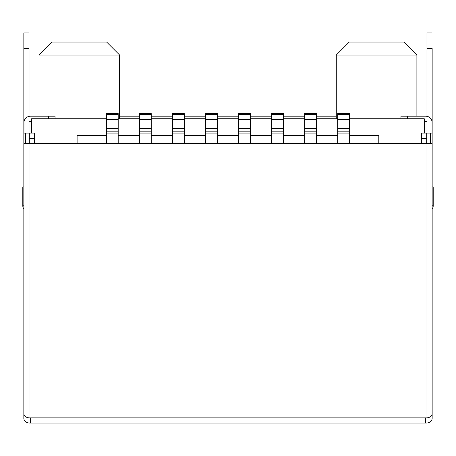 <?xml version="1.0" encoding="UTF-8"?>
<svg xmlns="http://www.w3.org/2000/svg" width="456" height="456" viewBox="0 0 456 456"><rect width="100%" height="100%" fill="white"/><g stroke="black" fill="none" stroke-linecap="round" stroke-linejoin="round"><path stroke-width="0.68" d="M426.958 121.37L424.308 121.37L426.958 121.37L426.958 133.072M426.958 116.297L426.958 48.547L432.157 48.547C432.157 28.414 432.157 28.414 432.157 48.547L432.157 186.39M432.157 217.597L432.157 417.856C432.282 420.637 430.544 422.376 426.958 423.06L29.041 423.06C25.445 422.364 23.712 420.632 23.843 417.856L23.843 217.597M23.843 186.39L23.974 121.37A6.504 6.504 0 0 0 23.843 122.67L23.843 32.94L29.041 32.94M29.041 121.37L31.589 121.37L29.041 121.37L29.041 133.072M119.626 116.166L139.525 116.166M151.227 116.166L172.55 116.166M184.252 116.166L205.582 116.166M217.284 116.166L238.613 116.166M250.315 116.166L271.639 116.166M283.347 116.166L304.671 116.166M316.373 116.166L336.272 116.166M432.026 121.37L432.157 133.072L421.498 133.072L421.498 143.475M432.157 143.475L432.157 413.501C432.128 415.969 430.396 417.417 426.958 417.856L426.958 143.475L432.157 143.475L432.157 133.072M432.157 32.94L426.958 32.94L426.958 48.547M30.341 417.856L425.659 417.856L425.659 423.06L30.341 423.06L30.341 417.856L29.041 417.856C25.604 417.417 23.872 415.963 23.843 413.501L23.843 122.67C24.236 118.714 26.402 116.548 30.341 116.166L55.051 116.166L55.051 118.771M29.041 116.297L29.041 48.547C29.041 28.414 29.041 28.414 29.041 48.547L23.843 48.547M432.157 122.67A6.504 6.504 0 0 0 425.659 116.166L400.949 116.166L400.949 118.771M29.304 133.072L29.304 138.276L34.502 138.276L34.502 133.072L23.843 133.072M349.404 118.771L424.308 118.771L424.308 133.072M426.696 143.475L426.696 138.276L426.696 143.475M421.498 138.276L426.696 138.276L426.696 133.072M106.493 135.631L77.104 135.631L77.104 143.475M118.195 135.631L139.525 135.631M151.227 135.631L172.55 135.631M184.252 135.631L205.582 135.631M217.284 135.631L238.613 135.631M250.315 135.631L271.639 135.631M283.347 135.631L304.671 135.631M316.373 135.631L337.702 135.631M349.404 135.631L378.793 135.631L378.793 143.475M31.589 133.072L31.589 118.771L106.493 118.771M118.195 118.771L139.525 118.771M151.227 118.771L172.55 118.771M184.252 118.771L205.582 118.771M217.284 118.771L238.613 118.771M250.315 118.771L271.639 118.771M283.347 118.771L304.671 118.771M316.373 118.771L337.702 118.771M426.958 143.475L23.843 143.475M425.659 417.856L426.958 417.856M29.304 138.276L29.304 143.475M34.502 138.276L34.502 143.475M432.157 205.798L433.2 205.798L433.2 186.909L432.157 186.909M349.404 143.475L349.404 113.567L337.702 113.567L337.702 143.475M316.373 143.475L316.373 113.567L304.671 113.567L304.671 143.475M283.347 143.475L283.347 113.567L271.639 113.567L271.639 143.475M250.315 143.475L250.315 113.567L238.613 113.567L238.613 143.475M217.284 143.475L217.284 113.567L205.582 113.567L205.582 143.475M184.252 143.475L184.252 113.567L172.55 113.567L172.55 143.475M151.227 143.475L151.227 113.567L139.525 113.567L139.525 143.475M118.195 143.475L118.195 113.567L106.493 113.567L106.493 143.475M23.843 186.909L22.8 186.909L22.8 205.798A6.504 6.504 0 0 0 23.843 209.327M119.626 55.051L39.005 55.051L52.007 42.043L106.624 42.043L119.626 55.051L119.626 118.771M39.005 55.051L39.005 116.166M416.892 116.166L416.892 55.051L336.272 55.051L336.272 118.771M432.841 207.93A6.504 6.504 0 0 1 432.157 209.327A6.504 6.504 0 0 0 433.2 205.798A6.504 6.504 0 0 1 432.841 207.93M337.702 133.072L349.404 133.072M337.702 131.151L349.404 131.151M337.702 128.404L349.404 128.404M337.702 119.614L349.404 119.614M304.671 133.072L316.373 133.072M304.671 131.151L316.373 131.151M304.671 128.404L316.373 128.404M304.671 119.614L316.373 119.614M271.639 133.072L283.347 133.072M271.639 131.151L283.347 131.151M271.639 128.404L283.347 128.404M271.639 119.614L283.347 119.614M238.613 133.072L250.315 133.072M238.613 131.151L250.315 131.151M238.613 128.404L250.315 128.404M238.613 119.614L250.315 119.614M205.582 133.072L217.284 133.072M205.582 131.151L217.284 131.151M205.582 128.404L217.284 128.404M205.582 119.614L217.284 119.614M172.55 133.072L184.252 133.072M172.55 131.151L184.252 131.151M172.55 128.404L184.252 128.404M172.55 119.614L184.252 119.614M139.525 133.072L151.227 133.072M139.525 131.151L151.227 131.151M139.525 128.404L151.227 128.404M139.525 119.614L151.227 119.614M106.493 133.072L118.195 133.072M106.493 131.151L118.195 131.151M106.493 128.404L118.195 128.404M106.493 119.614L118.195 119.614M416.892 55.051L403.891 42.043L349.273 42.043L336.272 55.051M407.453 116.166L407.453 118.771M430.304 143.475L430.304 133.072M48.547 118.771L48.547 116.166M25.696 133.072L25.696 143.475M29.041 417.856L29.041 143.475M337.702 114.45L349.404 114.45M304.671 114.45L316.373 114.45M271.639 114.45L283.347 114.45M238.613 114.45L250.315 114.45M205.582 114.45L217.284 114.45M172.55 114.45L184.252 114.45M139.525 114.45L151.227 114.45M106.493 114.45L118.195 114.45M22.8 205.798L23.843 205.798"/></g></svg>
